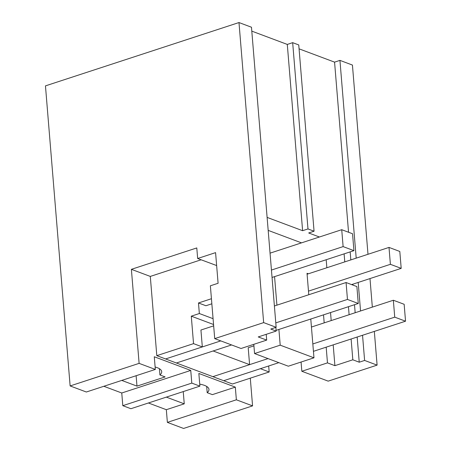 <?xml version="1.0" encoding="UTF-8"?>
<svg xmlns="http://www.w3.org/2000/svg" width="451" height="451" viewBox="0 0 451 451"><rect width="100%" height="100%" fill="white"/><g stroke="black" fill="none" stroke-linecap="round" stroke-linejoin="round"><path stroke-width="0.68" d="M238.985 22.55L263.655 322.612L214.715 338.628L210.369 285.799L218.098 283.273L215.578 252.633L197.656 258.496L196.788 247.932L131.388 269.332L139.117 363.365L70.13 385.938L45.461 85.876L238.985 22.55L251.478 27.229L276.147 327.296L270.769 329.055L276.159 331.073L258.237 336.936L266.693 340.105L241.054 348.493L214.715 338.628M263.655 322.612L276.147 327.296M292.671 42.665L307.982 228.939L314.059 231.216L298.748 44.942L292.671 42.665L287.293 44.423L251.793 31.125M367.993 254.291L352.434 65.062L339.941 60.378L334.569 62.137L299.069 48.838M103.843 386.281L121.759 392.996L122.802 405.674L130.908 408.713L199.894 386.141L191.793 383.102L190.75 370.423L154.281 356.758L155.324 369.437L86.338 392.009L70.13 385.938M148.413 402.985L166.329 409.7L167.372 422.378L183.58 428.45L252.571 405.877L250.288 378.158M139.117 363.365L155.324 369.437M231.566 344.942L176.392 362.999L212.861 376.658L249.595 364.639L248.202 347.738L253.924 345.861M211.434 298.725L198.479 302.965L199.348 313.53L191.286 316.168L193.541 343.639L156.807 355.659L165.59 358.945L202.324 346.926L200.932 330.025L213.667 325.859M156.807 355.659L150.296 276.418L131.388 269.332M199.731 384.151A22.505 7.549 -4.7 0 1 208.971 389.393A22.505 7.549 -4.7 0 1 207.195 392.686L212.382 394.631L235.321 387.121L198.852 373.462L199.894 386.141M235.321 387.121L236.363 399.8L252.571 405.877M223.668 380.712L232.445 383.998L269.179 371.979L260.396 368.687L223.668 380.712L212.861 376.658L223.668 380.712L278.842 362.655M201.107 259.787L150.296 276.418M216.638 265.554L197.656 258.496M266.22 334.326L266.693 340.105M198.479 302.965L205.91 305.744L211.852 303.799M268.176 230.376L301.505 242.863M274.563 276.621L276.914 305.158M278.91 329.45L280.201 345.167L254.556 353.556L253.8 344.327M310.778 319.02L313.969 357.818L280.201 345.167M308.366 273.796L307.018 273.295L308.783 294.734M323.525 314.854L324.184 322.871M326.18 347.163L327.471 362.88L301.832 371.269L328.17 381.14L377.104 365.124L374.33 331.406M357.164 337.027L359.238 362.204L352.823 359.797L334.901 365.665L327.471 362.88M334.901 365.665L333.193 344.868M331.197 320.576L330.538 312.56M326.851 267.753L326.191 259.731M276.159 331.073L275.854 327.392M287.293 44.423L302.61 230.698L267.11 217.399M307.982 228.939L302.61 230.698M122.802 405.674L191.793 383.102M121.759 392.996L190.75 370.423M155.121 367.007A22.505 7.549 -4.7 0 1 161.7 371.68A22.505 7.549 -4.7 0 1 159.925 374.973L165.111 376.918L136.98 386.124L136.123 375.722M121.759 380.418L136.98 386.124M193.541 343.639L202.324 346.926M176.392 362.999L165.59 358.945L176.392 362.999L213.126 350.974L249.595 364.639M199.348 313.53L213.075 318.671M319.426 237L308.687 232.975L314.059 231.216M254.556 353.556L288.324 366.206L313.969 357.818M159.412 368.715L159.925 374.973M191.286 316.168L213.554 324.511M268.683 365.981L269.179 371.979M334.569 62.137L348.55 232.259M350.168 251.883L350.827 259.906M352.823 284.198L352.896 285.083M354.509 304.713L355.168 312.735M352.823 359.797L351.109 339.005M349.113 314.713L348.454 306.697M344.773 261.89L344.113 253.868M359.238 362.204L364.611 360.445L377.104 365.124M339.941 60.378L356.2 258.147M358.195 282.439L360.546 310.976M362.542 335.268L364.611 360.445M372.334 307.12L369.989 278.577M301.832 371.269L301.071 362.04M167.372 422.378L236.363 399.8M166.329 409.7L184.25 403.837L166.334 397.122M184.25 403.837L183.241 391.586M206.682 386.428L207.195 392.686M272.049 277.45L353.928 250.655L343.121 246.607L271.44 270.059M270.048 253.158L341.728 229.7L343.121 246.607M341.728 229.7L352.535 233.748L353.928 250.655M351.594 284.598L401.198 268.368L390.391 264.32L308.484 291.12M307.092 274.214L389.004 247.413L390.391 264.32M389.004 247.413L399.806 251.461L401.198 268.368M165.59 358.945L220.764 340.894M274.394 305.987L346.075 282.529L347.462 299.436L358.269 303.484L276.097 330.369M347.462 299.436L275.781 322.888M346.075 282.529L356.882 286.577L358.269 303.484M311.438 327.043L393.345 300.242L394.738 317.149L405.539 321.197L313.434 351.335M394.738 317.149L312.825 343.95M268.035 358.607L212.861 376.658M393.345 300.242L404.152 304.29L405.539 321.197"/></g></svg>
